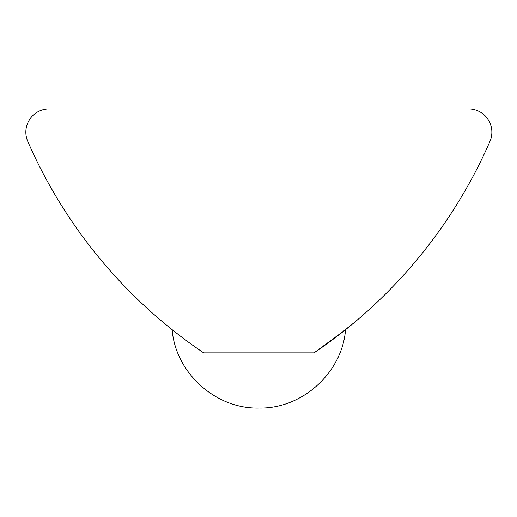 <?xml version="1.0" encoding="UTF-8"?>
<svg xmlns="http://www.w3.org/2000/svg" width="517" height="517" viewBox="0 0 517 517"><rect width="100%" height="100%" fill="white"/><g stroke="black" fill="none" stroke-linecap="round" stroke-linejoin="round"><path stroke-width="0.78" d="M314.032 352.872L203.685 352.872A493.645 493.645 0 0 1 27.789 141.484A23.233 23.233 0 0 1 49.083 108.951L468.635 108.951A23.233 23.233 0 0 1 489.929 141.484A493.645 493.645 0 0 1 314.032 352.872L345.53 329.71L336.987 336.373M334.131 338.538L354.681 322.214M172.187 329.71C175.282 372.117 215.208 409.283 259.179 408.042C302.93 408.941 342.435 371.891 345.53 329.71"/></g></svg>
